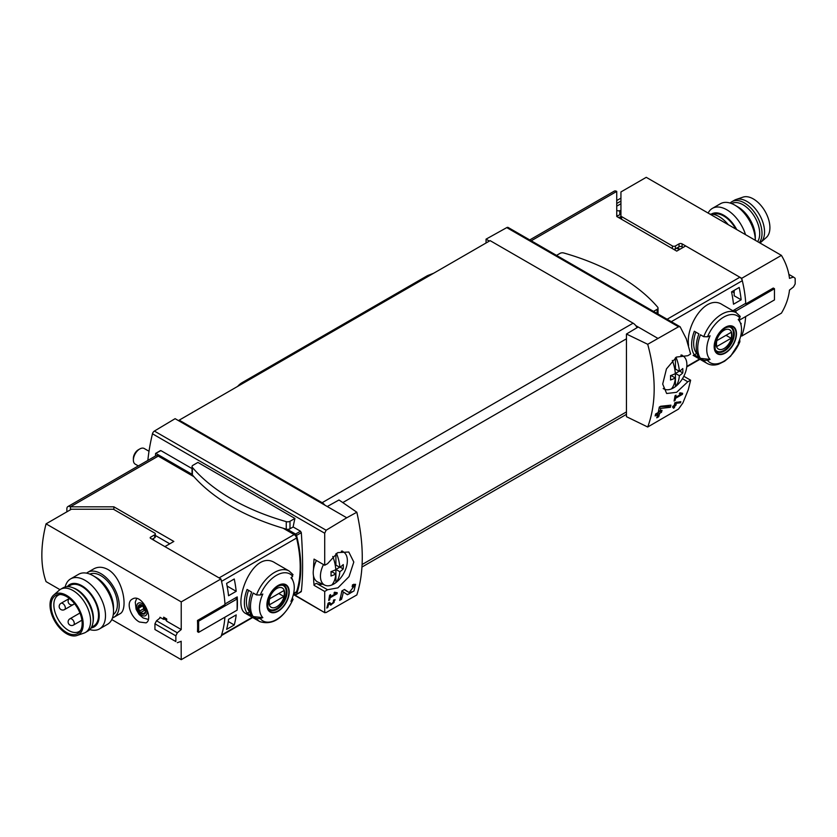 <?xml version="1.0" encoding="UTF-8"?>
<svg xmlns="http://www.w3.org/2000/svg" width="837" height="837" viewBox="0 0 837 837"><rect width="100%" height="100%" fill="white"/><g stroke="black" fill="none" stroke-linecap="round" stroke-linejoin="round"><path stroke-width="1.26" d="M335.815 593.538L330.27 596.739A155.964 90.051 -120 0 0 330.615 594.636L329.621 595.212A155.964 90.051 60 0 1 328.679 600.422L329.673 599.847A155.964 90.051 -120 0 0 330.081 597.775L337.049 593.757A155.964 90.051 -120 0 0 337.238 592.711L334.538 592.219L333.963 593.192L335.815 593.538L334.287 592.648M356.834 512.223L346.748 517.779L327.257 506.521L338.995 499.982L356.834 512.223C364.074 544.772 364.074 572.341 356.834 594.94L326.137 612.527L324.704 612.265L324.704 591.466L327.549 589.75L316.899 583.598A2.888 1.664 120 0 0 314.053 585.325L324.704 591.466M346.748 517.779L326.137 530.229L154.374 431.065A2.888 1.664 120 0 0 152.47 433.796A155.964 90.051 120 0 0 147.856 460.413M327.549 589.75L337.918 587.846L349.039 576.62L353.8 562.035L348.788 552.012L337.74 552.608L327.549 563.699L324.704 565.247L324.704 533.232L326.137 530.229M324.944 612.757L293.86 594.458M353.894 586.496L349.155 592.606L344.478 589.447L341.852 590.964A155.964 90.051 60 0 1 339.644 600.38L341.559 599.271A155.964 90.051 -120 0 0 343.348 591.979L347.439 594.751L354.02 590.901L355.537 584.32L352.544 584.791A155.964 90.051 60 0 1 352.157 586.779L353.894 586.496L352.387 585.618M328.795 603.749L330.845 605.151L335.145 599.784L333.618 600.045A155.964 90.051 60 0 1 333.367 601.05C334.852 601.709 334.308 602.703 331.724 604.032L329.422 602.462L328.052 603.247A155.964 90.051 60 0 1 326.786 608.07L327.78 607.505A155.964 90.051 -120 0 0 328.795 603.749L328.041 603.32M330.51 603.331L330.542 603.351A1.998 1.151 120 0 0 330.573 603.362A1.998 1.151 120 0 1 330.51 603.331L329.297 602.535M333.513 600.464L334.266 600.893L333.367 601.05M680.512 402.775A155.964 90.051 -120 0 0 680.816 401.676L674.863 402.712A155.964 90.051 60 0 1 674.172 405.495L672.843 406.269A155.964 90.051 60 0 1 672.582 407.263L673.911 406.5A155.964 90.051 60 0 1 673.408 408.236L674.413 407.661A155.964 90.051 -120 0 0 674.904 405.924L675.898 405.349A155.964 90.051 -120 0 0 676.17 404.355L675.177 404.92A155.964 90.051 -120 0 0 675.564 403.382L680.512 402.775L679.341 401.854M647.712 427.006L678.535 409.073L682.887 402.921L688.276 389.77L690.63 380.207L687.794 381.766L676.62 392.302L666.65 393.505L662.695 384.078L666.451 368.918L676.474 357.054L687.794 355.715L690.63 353.988L686.267 338.744L680.136 326.786L678.535 326.775L647.712 344.289L626.453 334.026L626.453 416.68L647.712 427.006C656.323 403.612 656.323 376.033 647.712 344.289M681.213 394.122L675.668 397.324A155.964 90.051 -120 0 0 676.014 395.221L675.02 395.796A155.964 90.051 60 0 1 674.078 401.007L675.072 400.431A155.964 90.051 -120 0 0 675.48 398.37L682.448 394.342A155.964 90.051 -120 0 0 682.636 393.296L679.937 392.804L679.362 393.788L681.213 394.122L679.686 393.244M670.406 407.305A155.964 90.051 -120 0 0 670.929 405.171L660.675 406.269L659.294 407.064A155.964 90.051 60 0 1 658.175 412.526L655.622 414.001A155.964 90.051 60 0 1 655.141 415.937L657.694 414.472A155.964 90.051 60 0 1 656.773 417.841L658.688 416.732A155.964 90.051 -120 0 0 659.608 413.363L661.523 412.254A155.964 90.051 -120 0 0 662.004 410.318L660.09 411.427A155.964 90.051 -120 0 0 660.738 408.414L670.406 407.305L668.826 406.395L668.826 405.411M226.597 629.393A108.308 62.534 -120 0 0 228.543 619.317L236.201 614.902A108.308 62.534 -120 0 1 234.255 624.977L226.597 629.393M228.543 595.735A108.308 62.534 -120 0 0 226.597 583.41L234.255 578.995A108.308 62.534 -120 0 1 236.201 591.32L228.543 595.735M529.737 239.937L614.222 191.16A5.053 2.919 -120 0 1 616.743 191.411L616.743 216.49L676.725 251.11L685.67 245.942L739.877 277.235A3.61 2.082 60 0 1 742.314 280.698A108.308 62.534 60 0 1 745.736 303.318L733.463 310.401A108.308 62.534 60 0 1 733.494 311.123M740.933 335.627L741.718 336.076A108.308 62.534 60 0 0 745.673 316.532A108.308 62.534 60 0 1 742.314 334.361A3.61 2.082 60 0 1 741.687 335.198L740.766 335.721M688.579 345.419C685.461 325.802 705.936 293.536 722.373 304.699L736.351 312.766A29.243 16.886 -60 0 0 703.75 336.683L707.506 336.798A107.345 61.969 0 0 0 710.069 335.815A24.576 14.187 -60 0 0 709.431 337.269A24.576 14.187 -60 0 0 710.069 359.397A107.345 61.969 180 0 1 707.506 360.381L703.75 360.266L700.443 358.362A29.243 16.886 -60 0 1 700.443 334.779L703.75 336.683M740.965 324.756A108.308 62.534 -120 0 0 741.153 323.375L740.64 323.668M739.207 287.457L731.548 291.883A108.308 62.534 -120 0 1 733.494 304.208L741.153 299.792A108.308 62.534 -120 0 0 739.207 287.457M252.293 617.277L221.533 635.032A108.308 62.534 -120 0 0 224.902 617.204A108.308 62.534 -120 0 1 220.937 636.748L181.231 659.671L111.781 619.568M152.648 538.944L153.663 539.541L153.15 539.834M690.63 380.207L683.819 376.273L690.619 380.197M192.039 468.594L160.903 450.609L155.598 453.424L155.452 456.029M294.927 518.438L197.919 462.432L192.981 465.278A3.254 1.873 0 0 0 192.039 466.607A3.254 1.873 0 0 0 192.374 467.433A206.865 119.429 0 0 0 286.254 521.639A3.254 1.873 0 0 0 289.989 521.284L294.927 518.438A155.964 90.051 -60 0 0 293.138 526.965L300.504 531.213L301.31 532.667C303.025 557.798 303.025 577.415 301.31 591.508L300.504 591.644M314.053 559.106A2.888 1.664 120 0 0 314.074 559.116L324.714 565.257L314.053 559.106A155.964 90.051 120 0 0 313.509 569.244M313.509 575.825A155.964 90.051 120 0 0 314.053 585.325M192.039 466.607L192.039 474.098A3.254 1.873 0 0 0 192.05 474.307L155.964 453.466M739.709 339.508L739.898 341.674A107.345 61.969 180 0 1 738.203 343.16A24.576 14.187 -60 0 0 740.379 322.946L738.789 319.075M703.75 360.266A29.243 16.886 -60 0 0 707.108 363.415C710.487 365.298 714.327 365.539 718.627 364.168L724.601 361.228L730.628 356.196L739.898 341.674A27.077 15.631 -60 0 1 707.506 360.381M740.379 322.946A24.576 14.187 -60 0 0 738.203 319.577A107.345 61.969 0 0 0 739.898 318.091L739.709 315.926M710.069 359.397L700.443 358.362M725.323 353.047A15.777 9.113 -60 0 1 715.551 352.032A15.777 9.113 -60 0 1 715.886 338.744A15.777 9.113 -60 0 1 735.085 328.303A15.777 9.113 -60 0 1 725.323 353.047M694.323 354.825A29.243 16.886 -60 0 1 694.323 331.243L698.916 333.89A29.243 16.886 -60 0 0 698.916 357.472L694.323 354.825L696.708 353.444A26.355 15.212 -60 0 1 695.819 332.111M256.488 594.908L260.255 595.013A107.345 61.969 0 0 0 262.818 594.04A24.576 14.187 -60 0 0 262.18 595.494A24.576 14.187 -60 0 0 262.818 617.622A107.345 61.969 180 0 1 260.255 618.595L256.488 618.491L253.192 616.587A29.243 16.886 -60 0 1 253.192 593.004L256.488 594.908A29.243 16.886 -60 0 1 289.089 570.991L275.111 562.924C252.408 547.754 230.876 606.93 245.869 613.573L259.847 621.64A29.243 16.886 -60 0 1 256.488 618.491M262.818 617.622L253.192 616.587M292.448 597.723L292.647 599.899A107.345 61.969 180 0 1 290.952 601.374A24.576 14.187 -60 0 0 293.117 581.171A24.576 14.187 -60 0 0 290.952 577.792A107.345 61.969 0 0 0 292.647 576.316L292.448 574.14M259.847 621.64C272.841 625.574 283.931 618.114 293.128 599.25L292.647 599.899A27.077 15.631 -60 0 1 260.255 618.595M278.062 611.272A15.777 9.113 -60 0 1 268.3 610.246A15.777 9.113 -60 0 1 268.625 596.969A15.777 9.113 -60 0 1 287.834 586.528A15.777 9.113 -60 0 1 278.062 611.272M251.655 615.697L247.061 613.04A29.243 16.886 -60 0 1 247.061 589.468L251.655 592.115A29.243 16.886 -60 0 0 251.655 615.697M237.143 609.326L237.227 609.284A108.308 62.534 -120 0 0 237.227 596.896L224.954 603.99A108.308 62.534 -120 0 0 221.533 581.359L296.58 538.034A3.61 2.082 -120 0 0 294.153 534.571L283.157 528.231M293.515 593.946L295.953 592.533A3.61 2.082 -120 0 0 296.58 591.707A108.308 62.534 -120 0 0 296.58 538.034M657.683 338.263L638.192 327.005L626.453 334.026M327.257 506.521L175.111 418.678L154.374 431.065M680.146 326.775L508.185 227.486A2.888 1.664 120 0 0 506.772 227.612L486.046 239.162L486.046 242.992M489.363 241.077L486.046 239.162M638.192 327.005L635.775 325.614A7.219 4.164 -120 0 0 633.086 323.176L490.126 240.637L179.191 420.153L179.191 421.042M637.072 327.675A7.219 4.164 -120 0 0 635.775 325.614M294.153 534.571L219.095 577.907L164.899 546.613L173.845 541.445L113.874 506.814L113.874 509.503M113.874 506.814L70.444 506.814A5.053 2.919 -120 0 0 67.912 506.563A5.053 2.919 -120 0 0 66.866 508.886L66.866 511.825M70.444 509.764L70.444 506.814L158.256 456.113A5.053 2.919 -120 0 0 155.734 455.862L67.912 506.563M169.765 543.799L155.316 535.46M193.933 476.713L158.256 456.113M324.84 505.129A7.219 4.164 -120 0 0 322.151 502.692L179.191 420.153M294.059 593.621L295.576 594.5A1.444 0.837 -120 0 0 296.298 594.563A1.444 0.837 -120 0 0 296.539 594.26A110.474 63.779 -120 0 0 296.539 535.418A1.444 0.837 -120 0 0 295.576 534.069L287.332 529.308A3.254 1.873 0 0 0 289.989 528.775L293.138 526.965M316.899 583.598A21.657 12.503 120 0 0 322.548 584.142M616.984 216.312L620.939 214.021M679.906 249.269L677.353 247.794M249.855 611.899L247.061 613.04M249.457 611.659A26.355 15.212 -60 0 1 248.568 590.336M278.062 585.921A15.275 8.82 120 0 0 267.265 604.628A15.275 8.82 120 0 0 278.062 610.864A15.275 8.82 120 0 0 288.859 592.157A15.275 8.82 120 0 0 278.062 585.921M725.323 327.696A15.275 8.82 120 0 0 714.516 346.403A15.275 8.82 120 0 0 725.323 352.639A15.275 8.82 120 0 0 736.121 333.932A15.275 8.82 120 0 0 725.323 327.696M276.765 606.741A11.153 6.434 -60 0 1 269.932 597.032A11.153 6.434 -60 0 1 283.586 589.143A11.153 6.434 -60 0 1 276.765 606.741M283.869 596.478A10.682 6.173 120 0 0 283.869 590.587L269.65 598.8A10.682 6.173 -60 0 0 269.65 604.691L283.869 596.478L278.763 593.527M281.975 585.084A13.716 7.92 -60 0 1 283.366 585.607A13.716 7.92 -60 0 1 285.469 596.603A13.716 7.92 -60 0 1 276.503 608.687A13.716 7.92 -60 0 1 269.65 609.367A13.716 7.92 -60 0 1 268.499 608.436M724.015 348.516A11.153 6.434 -60 0 1 717.194 338.807A11.153 6.434 -60 0 1 730.847 330.918A11.153 6.434 -60 0 1 724.015 348.516M731.13 338.263A10.682 6.173 120 0 0 731.13 332.362L716.901 340.575A10.682 6.173 -60 0 0 716.901 346.466L731.13 338.263L726.024 335.313M729.236 326.859A13.716 7.92 -60 0 1 730.617 327.393A13.716 7.92 -60 0 1 732.72 338.378A13.716 7.92 -60 0 1 723.764 350.473A13.716 7.92 -60 0 1 716.901 351.153A13.716 7.92 -60 0 1 715.75 350.211M192.05 474.307A3.254 1.873 0 0 0 192.374 474.924A206.865 119.429 0 0 0 286.254 529.13A3.254 1.873 0 0 0 287.332 529.308M653.519 311.406L657.076 309.355A3.254 1.873 0 0 0 658.028 308.026A3.254 1.873 0 0 0 657.694 307.2A206.865 119.429 0 0 0 563.803 252.994A3.254 1.873 0 0 0 560.068 253.349L556.521 255.4M293.306 594.772L294.687 593.988M732.051 291.59L734.175 292.814M741.153 299.792L734.175 295.764L734.175 290.366M227.109 586.067L236.201 591.32M228.239 621.504L234.255 624.977M682.448 394.342L679.906 392.877M675.668 397.324L674.842 396.853M675.072 400.431L674.287 399.971M675.48 398.37L674.664 397.899M673.911 406.5L673.178 406.071M674.413 407.661L673.701 407.242M674.904 405.924L674.172 405.495M673.701 406.374L673.701 405.778M675.898 405.349L674.34 404.857M675.177 404.92L674.434 404.501M675.564 403.382L674.81 402.953M676.38 402.21L679.341 402.095M657.694 414.472L656.26 413.635M658.688 416.732L657.976 416.324L657.976 412.641M657.055 416.857L657.976 416.324M659.608 413.363L658.175 412.526M661.523 412.254L659.891 411.312L658.227 412.275M660.09 411.427L658.604 410.569M660.738 408.414L659.211 407.525M659.849 406.74L668.826 406.395M343.348 591.979L341.831 591.089M346.664 594.218A6.539 3.777 120 0 0 351.655 591.749M353.999 586.57A6.539 3.777 120 0 0 353.863 584.226M347.46 591.623L344.289 589.562M341.559 599.271L340.659 598.748L340.659 596.551M339.989 599.135L340.659 598.748M337.049 593.757L334.507 592.282M330.27 596.739L329.454 596.268M329.673 599.847L328.889 599.386M330.081 597.775L329.276 597.315M330.186 604.701A3.4 1.967 120 0 0 331.986 604.094M333.911 600.694A3.4 1.967 120 0 0 333.921 599.878M327.78 607.505L327.068 607.087M336.505 553.341A34.129 19.711 60 0 1 339.832 567.35A34.15 19.711 0 0 0 343.243 564.567A33.135 19.136 60 0 1 343.243 568.93A34.15 19.711 180 0 1 339.832 571.713A34.129 19.711 60 0 1 335.909 582.625A19.031 10.986 -60 0 1 331.881 584.958A34.129 19.711 -120 0 0 335.804 574.036A34.15 19.711 180 0 1 330.992 576.002A33.135 19.136 -120 0 0 330.992 571.64A34.15 19.711 0 0 0 335.804 569.673A34.129 19.711 -120 0 0 332.781 556.448M331.881 584.958A19.031 10.986 -60 0 1 324.986 585.22A19.031 10.986 -60 0 1 320.435 576.201A19.031 10.986 -60 0 1 323.5 564.556M341.318 551.175A19.031 10.986 -60 0 1 343.986 552.315A19.031 10.986 -60 0 1 346.549 566.429A19.031 10.986 -60 0 1 335.909 582.625L335.909 569.442L339.686 567.266M324.986 585.22L317.966 582.113A19.858 11.467 -60 0 1 313.216 572.696A19.858 11.467 -60 0 1 316.449 560.487M138.304 465.927L135.238 464.158A9.029 5.21 -60 0 1 133.376 460.026A9.029 5.21 -60 0 1 139.758 448.967A9.029 5.21 -60 0 1 144.267 448.527L149.007 451.258M133.376 460.026L133.376 458.404A7.031 4.059 -60 0 1 138.346 449.783L139.758 448.967M335.804 574.036L331.881 571.776L331.023 572.267M335.909 553.749L335.909 565.08L339.832 567.35M343.243 568.93L340.136 567.141M339.832 571.713L335.909 569.442M676.034 357.326A34.129 19.711 60 0 1 679.362 371.325A34.15 19.711 0 0 0 682.772 368.542A33.135 19.136 60 0 1 682.772 372.904A34.15 19.711 180 0 1 679.362 375.687A34.129 19.711 60 0 1 675.438 386.6A19.031 10.986 -60 0 1 671.4 388.933A34.129 19.711 -120 0 0 675.333 378.01A34.15 19.711 180 0 1 670.51 379.977A33.135 19.136 -120 0 0 670.51 375.614A34.15 19.711 0 0 0 675.333 373.647A34.129 19.711 -120 0 0 672.31 360.423M671.4 388.933A19.031 10.986 -60 0 1 664.505 389.195A19.031 10.986 -60 0 1 663.228 388.441M680.816 355.15A19.031 10.986 -60 0 1 683.505 356.29A19.031 10.986 -60 0 1 686.068 370.404A19.031 10.986 -60 0 1 675.438 386.6L675.438 373.417L679.215 371.241M675.333 378.01L671.4 375.75L670.552 376.242M675.438 357.734L675.438 369.054L679.362 371.325M682.772 372.904L679.665 371.115M679.362 375.687L675.438 373.417M433.723 273.207L428.314 275.3A14.438 8.339 120 0 0 426.661 276.105L242.039 382.687A14.438 8.339 120 0 0 237.593 386.443M89.831 574.109A23.467 13.549 60 0 1 100.817 575.647A23.467 13.549 60 0 1 115.945 595.672A23.467 13.549 60 0 1 113.257 614.672M139.476 622.017L146.025 622.874C154.259 619.077 141.767 592.69 132.309 599.114C125.372 602.41 131.022 617.79 139.476 622.017M59.971 589.656L46.056 581.621A108.308 62.534 120 0 1 46.056 523.847L181.231 601.897L181.231 629.539L166.594 621.096A108.308 62.534 -60 0 1 166.741 618.951L163.675 617.183A108.308 62.534 120 0 0 163.539 619.328L159.961 617.256A108.308 62.534 120 0 0 159.919 618.083M181.231 659.671L181.137 641.278M113.822 617.319L119.775 613.877C128.71 610.037 123.133 577.948 107.91 569.495C102.773 566.754 98.065 566.544 93.786 568.857L87.822 572.299A25.989 15.003 60 0 1 100.817 573.586A25.989 15.003 60 0 1 117.797 596.488A25.989 15.003 60 0 1 113.822 617.319A25.989 15.003 60 0 1 112.451 617.957M143.776 606.762L145.628 611.533A5.231 3.024 -120 0 0 143.776 606.762A5.231 3.024 -120 0 0 140.072 604.628A5.231 3.024 -120 0 0 138.22 607.264A5.231 3.024 -120 0 0 140.072 612.035A5.231 3.024 -120 0 0 143.776 614.17A5.231 3.024 -120 0 0 145.628 611.533L143.776 614.17L140.072 612.035L138.22 607.264L140.072 604.628L143.776 606.762M144.341 613.511L143.776 614.17M141.422 605.214L138.22 607.264M155.316 533.933L155.316 536.883A2.166 1.255 180 0 1 154.688 537.772L154.688 534.822A2.166 1.255 0 0 0 155.316 533.933A2.166 1.255 0 0 0 154.688 533.054L114.062 509.597A2.166 1.255 0 0 0 112.535 509.231L71.365 509.231L46.056 523.847M154.688 537.772L152.135 539.248M235.417 597.942L237.143 598.936L198.641 621.159L197.469 620.479L224.986 604.596A108.308 62.534 -120 0 0 220.937 578.974L150.597 538.358L150.597 537.176A1.444 0.837 0 0 0 150.179 537.772A1.444 0.837 0 0 0 150.597 538.358M154.688 534.822L150.597 537.176M197.469 620.479A108.308 62.534 60 0 1 197.469 631.684L198.641 632.364L237.143 610.131L237.143 598.936M220.937 578.974L181.231 601.897M160.537 617.591L156.519 620.782L177.329 632.793L181.231 629.539M164.23 618.92L166.626 620.594M156.519 620.782L154.939 623.785L175.833 635.848L177.329 632.793M154.939 623.785L154.939 629.508L175.833 641.56A108.308 62.534 -120 0 0 175.833 635.848M154.939 629.508L175.833 641.56M181.231 641.33L177.329 642.701M164.23 617.497L164.23 619.213M198.641 621.159L198.641 632.364M145.356 610.246A3.034 1.747 -120 0 0 144.801 610.194L141.024 612.37M144.801 610.194A1.088 0.628 -120 0 1 143.64 608.761A3.034 1.747 -120 0 0 142.562 605.967L138.796 608.143M86.588 573.157A25.989 15.003 60 0 1 87.822 572.299M65.192 586.967A28.887 16.677 60 0 1 70.622 578.89L78.657 574.255A28.887 16.677 60 0 1 93.095 575.689L96.224 577.499A24.451 14.114 60 0 1 113.518 607.442L113.518 611.062A28.887 16.677 60 0 1 107.534 624.287L99.498 628.922A28.887 16.677 60 0 1 89.8 629.581M96.224 577.499L93.095 575.689A28.887 16.677 60 0 1 113.518 611.062M70.622 578.89A28.887 16.677 60 0 1 85.06 580.323A28.887 16.677 60 0 1 103.934 605.779A28.887 16.677 60 0 1 99.498 628.922M67.263 586.664A24.451 14.114 60 0 1 81.932 585.754A24.451 14.114 60 0 1 98.546 609.807A24.451 14.114 60 0 1 91.097 627.938M91.463 627.311L93.66 626.034A23.467 13.549 -120 0 0 97.259 607.233A23.467 13.549 -120 0 0 81.932 586.549A23.467 13.549 -120 0 0 70.193 585.387L67.996 586.664M80.718 630.251A20.935 12.095 60 0 1 79.128 631.516A20.935 12.095 60 0 1 58.182 619.422A20.935 12.095 60 0 1 58.182 595.243A20.935 12.095 60 0 1 60.076 594.49M66.615 596.603A21.992 12.701 60 0 1 80.08 613.375A21.992 12.701 60 0 1 80.07 631.328A21.992 12.701 60 0 1 55.619 620.908A21.992 12.701 60 0 1 58.82 594.521A21.992 12.701 60 0 1 66.615 596.603M66.615 595.4A23.467 13.549 60 0 1 82.277 617.287A23.467 13.549 60 0 1 76.941 635.513A23.467 13.549 60 0 1 54.876 621.336A23.467 13.549 60 0 1 53.631 595.128A23.467 13.549 60 0 1 66.615 595.4M53.631 595.128L59.207 590.252A24.911 14.386 60 0 1 60.536 589.3A24.911 14.386 60 0 1 72.997 590.535A24.911 14.386 60 0 1 89.266 612.485A24.911 14.386 60 0 1 85.447 632.448A24.911 14.386 60 0 1 83.962 633.117L76.941 635.513M60.536 589.3L63.089 587.825A24.911 14.386 60 0 1 72.327 587.543A24.911 14.386 60 0 1 75.55 589.06A24.911 14.386 60 0 1 92.865 623.126A24.911 14.386 60 0 1 88 630.972L85.447 632.448M72.327 587.543L73.782 588.076A23.467 13.549 60 0 1 76.826 589.499A23.467 13.549 60 0 1 93.137 621.588L92.865 623.126M735.796 229.035A23.467 13.549 -120 0 0 713.134 214.314M781.423 255.379L646.248 177.329L620.939 191.945L620.939 215.716A2.166 1.255 180 0 0 621.567 216.595L672.404 245.942A2.166 1.255 180 0 0 675.459 245.942L679.037 243.881A2.166 1.255 180 0 1 682.103 243.881L741.718 278.302L781.423 255.379C785.87 262.839 788.559 270.497 789.49 278.365L793.497 277.057L795.15 278.292A108.308 62.534 60 0 1 795.15 284.005L793.497 286.965L789.427 290.125M789.49 290.157C788.559 298.035 785.87 305.693 781.423 313.153L741.718 336.076M683.118 247.417L682.103 246.831L682.103 243.881M673.461 249.227A2.166 1.255 180 0 0 675.459 248.892L679.037 246.831A2.166 1.255 180 0 1 682.103 246.831M616.743 203.496L620.939 201.079M620.939 203.736L616.743 206.153M616.743 200.545L620.939 198.128M620.939 211.217L616.743 210.568M741.718 278.302A108.308 62.534 60 0 1 745.767 303.925L745.223 303.611M745.767 303.925L773.283 288.033L774.466 288.713L774.466 299.918L739.27 320.236M774.466 288.713L735.964 310.945L734.248 309.952M788.872 274.39L793.497 277.057M735.964 312.546L735.964 310.945M619.809 214.67L619.809 210.568M620.991 218.938A2.166 1.255 180 0 1 620.939 218.656L620.939 215.716M728.221 224.661A25.989 15.003 -120 0 0 710.006 214.146M736.738 229.579A24.451 14.114 -120 0 0 711.304 214.115M745.526 234.653A28.887 16.677 -120 0 0 712.402 208.361A28.887 16.677 -120 0 0 708.154 213.079M734.876 205.159L738.004 206.969A24.451 14.114 -120 0 1 755.298 236.913L755.298 240.292A28.887 16.677 -120 0 0 734.876 205.159A28.887 16.677 -120 0 0 720.437 203.726L712.402 208.361M759.965 242.992A24.911 14.386 -120 0 0 760.728 242.395L766.305 237.509A23.467 13.549 -120 0 0 765.06 211.311A23.467 13.549 -120 0 0 742.994 197.134L735.974 199.52A24.911 14.386 -120 0 0 734.488 200.2L731.936 201.675A24.911 14.386 -120 0 0 730.136 203.067M760.728 242.395A24.911 14.386 -120 0 0 759.4 214.586A24.911 14.386 -120 0 0 735.974 199.52M759.347 242.625A24.911 14.386 -120 0 0 755.34 213.644A24.911 14.386 -120 0 0 731.936 201.675M757.631 241.642A23.467 13.549 -120 0 0 753.195 214.586A23.467 13.549 -120 0 0 731.559 203.558M742.314 280.698L671.326 321.68M742.314 334.361L740.881 335.187M699.544 359.052L686.8 366.418M324.704 533.232L152.47 433.796M707.506 336.798A27.077 15.631 -60 0 1 739.898 318.091M260.255 595.013A27.077 15.631 -60 0 1 292.647 576.316M293.63 593.412L296.58 591.707M616.743 191.411L531.223 240.794M739.877 277.235L667.11 319.253M678.535 326.775L506.772 227.612M342.783 502.577L626.453 338.797M362.128 564.504L626.453 411.898M322.151 502.692L633.086 323.176M300.504 531.213L295.576 534.069M301.31 591.508L296.539 594.26M301.31 532.667L296.539 535.418M687.794 381.766L682.469 378.69M679.288 249.625L676.735 248.16M277.057 609.305A14.083 8.129 -60 0 1 270.016 610.006C267.934 610.225 267.317 606.773 268.175 599.658C273.28 588.463 278.585 583.787 284.099 585.618A14.083 8.129 -60 0 1 286.254 596.896A14.083 8.129 -60 0 1 277.057 609.305M724.308 351.08A14.083 8.129 -60 0 1 717.278 351.781C715.185 352 714.578 348.558 715.436 341.444C720.542 330.249 725.846 325.562 731.35 327.393A14.083 8.129 -60 0 1 733.515 338.682A14.083 8.129 -60 0 1 724.308 351.08M289.989 521.284L289.989 528.775M192.374 467.433L192.374 474.924M286.254 521.639L286.254 529.13M657.076 309.355L657.076 313.457M429.193 275.812L428.314 275.3M427.676 276.691L426.661 276.105M243.065 383.283L242.039 382.687M141.924 615.3A7.219 4.164 -120 0 0 146.339 609.001A7.219 4.164 -120 0 0 137.498 603.895A7.219 4.164 -120 0 0 141.924 615.3M144.613 612.799L143.19 613.615M143.64 608.761L139.873 610.937M73.52 625.051A3.61 2.082 -120 0 0 74.273 623.398A3.61 2.082 -120 0 0 72.693 619.767A3.61 2.082 -120 0 0 69.91 618.805A3.61 3.61 0 0 0 68.592 623.732A3.61 3.61 0 0 0 73.52 625.051L81.911 620.207M64.585 609.577A3.61 2.082 -120 0 0 65.338 607.924A3.61 2.082 -120 0 0 63.758 604.293A3.61 2.082 -120 0 0 60.975 603.32A3.61 3.61 0 0 0 59.657 608.258A3.61 3.61 0 0 0 64.585 609.577L73.52 604.419A3.61 2.082 -120 0 0 74.221 603.299M621.567 219.273L621.567 216.595M672.404 248.62L672.404 245.942M675.459 248.892L675.459 245.942M679.037 246.831L679.037 243.881M620.939 216.469L618.825 217.683M707.108 363.415L693.13 355.348M293.117 581.171L291.538 577.3M699.952 359.293L686.748 366.909M221.345 635.607L252.69 617.507M361.992 567.026L626.453 414.346M324.934 612.768L293.546 594.636M160.474 450.609L155.598 453.424M301.153 591.759L296.298 594.563M616.743 215.193L617.832 215.82M293.013 574.632L289.089 570.991M740.264 316.417L736.351 312.766M283.366 585.607L282.498 585.105M269.65 609.367L268.782 608.876M730.617 327.393L729.759 326.89M716.901 351.153L716.033 350.651M658.028 308.026L658.028 314.001M343.986 552.315L342.166 550.987M683.505 356.29L681.684 354.961M664.505 389.195L663.291 388.65M148.275 619.411L143.117 617.936L139.088 614.463L136.096 609.263L135.28 602.169L136.651 598.518M79.944 613.008L69.91 618.805M69.366 598.476L60.975 603.32M69.419 598.518A3.61 3.61 0 0 0 68.76 603.351A3.61 3.61 0 0 0 73.52 604.419"/></g></svg>
